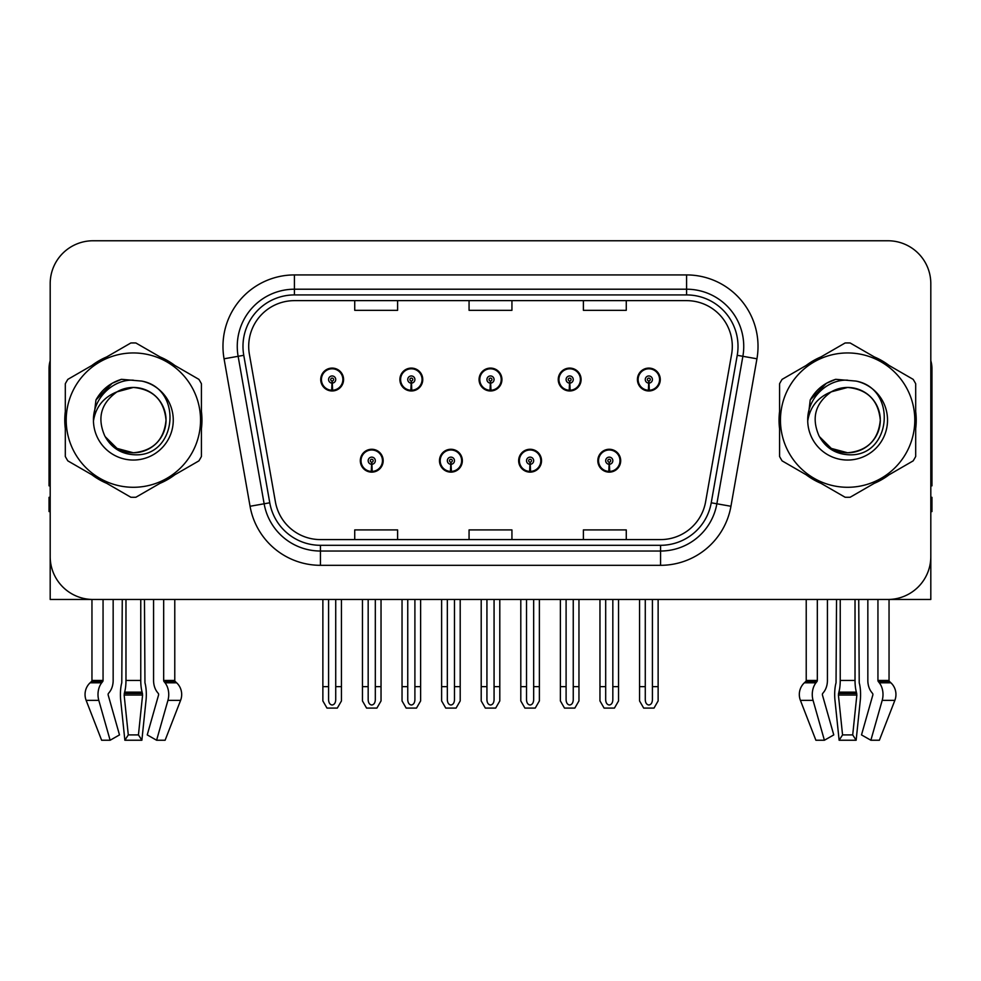 <?xml version="1.0" encoding="UTF-8"?>
<svg xmlns="http://www.w3.org/2000/svg" width="981" height="981" viewBox="0 0 981 981"><rect width="100%" height="100%" fill="white"/><g stroke="black" fill="none" stroke-linecap="round" stroke-linejoin="round"><path stroke-width="1.47" d="M360.309 460.702A11.429 11.429 0 0 0 371.738 472.131A11.429 11.429 0 0 0 383.179 460.702A11.429 11.429 0 0 0 371.738 449.273A11.429 11.429 0 0 0 360.309 460.702M439.476 460.702A11.429 11.429 0 0 0 450.917 472.131A11.429 11.429 0 0 0 462.345 460.702A11.429 11.429 0 0 0 450.917 449.273A11.429 11.429 0 0 0 439.476 460.702M518.655 460.702A11.429 11.429 0 0 0 530.083 472.131A11.429 11.429 0 0 0 541.524 460.702A11.429 11.429 0 0 0 530.083 449.273A11.429 11.429 0 0 0 518.655 460.702M558.238 379.524A11.429 11.429 0 0 0 569.667 390.965A11.429 11.429 0 0 0 581.108 379.524A11.429 11.429 0 0 0 569.667 368.096A11.429 11.429 0 0 0 558.238 379.524M479.071 379.524A11.429 11.429 0 0 0 490.5 390.965A11.429 11.429 0 0 0 501.929 379.524A11.429 11.429 0 0 0 490.5 368.096A11.429 11.429 0 0 0 479.071 379.524M399.892 379.524A11.429 11.429 0 0 0 411.333 390.965A11.429 11.429 0 0 0 422.762 379.524A11.429 11.429 0 0 0 411.333 368.096A11.429 11.429 0 0 0 399.892 379.524M320.726 379.524A11.429 11.429 0 0 0 332.154 390.965A11.429 11.429 0 0 0 343.583 379.524A11.429 11.429 0 0 0 332.154 368.096A11.429 11.429 0 0 0 320.726 379.524M597.821 460.702A11.429 11.429 0 0 0 609.262 472.131A11.429 11.429 0 0 0 620.691 460.702A11.429 11.429 0 0 0 609.262 449.273A11.429 11.429 0 0 0 597.821 460.702M637.417 379.524A11.429 11.429 0 0 0 648.846 390.965A11.429 11.429 0 0 0 660.274 379.524A11.429 11.429 0 0 0 648.846 368.096A11.429 11.429 0 0 0 637.417 379.524M855.027 599.465L855.027 680.446A15.721 4.071 90 0 0 856.388 692.145L856.854 695.038L852.71 734.904L856.143 740.238L860.288 700.36A15.721 4.071 90 0 0 859.221 682.801L858.731 599.465L867.842 599.465L867.842 680.446A15.721 11.11 -90 0 0 871.533 692.145L872.563 693.444A1.435 1.006 90 0 1 872.82 695.038L861.502 734.904L870.87 740.238L882.201 700.36A15.721 11.11 -90 0 0 879.307 682.801L878.289 681.501A1.435 1.006 90 0 1 877.946 680.446L889.044 680.446L889.044 599.452L930.81 599.465L930.81 283.632A42.87 42.87 0 0 0 887.928 240.762L93.072 240.762A42.87 42.87 0 0 0 50.19 283.632L50.19 599.465L91.956 599.465L91.956 680.446L103.054 680.446A1.435 1.006 -90 0 1 102.711 681.501L101.693 682.801A15.721 11.11 90 0 0 98.799 700.36L110.13 740.238L119.498 734.904L108.18 695.038A1.435 1.006 -90 0 1 108.437 693.444L109.467 692.145A15.721 11.11 90 0 0 113.158 680.446L113.158 599.465L122.269 599.465L121.779 682.801A15.721 4.071 -90 0 0 120.712 700.36L124.857 740.238L128.29 734.904L124.146 695.038L124.612 692.145A15.721 4.071 -90 0 0 125.973 680.446L125.973 599.465M140.761 599.465L140.761 680.446A15.721 4.071 90 0 0 142.122 692.145L142.588 695.038L138.444 734.904L141.877 740.238L146.022 700.36A15.721 4.071 90 0 0 144.955 682.801L144.465 599.465L153.576 599.465L153.576 680.446A15.721 11.11 -90 0 0 157.267 692.145L158.297 693.444A1.435 1.006 90 0 1 158.554 695.038L147.236 734.904L156.604 740.238L165.115 740.238L180.59 700.36A15.721 15.181 90 0 0 176.629 682.801L175.243 681.501A1.435 1.386 -90 0 1 174.777 680.446L174.777 599.465L179.094 599.465M801.906 599.465L806.223 599.465L806.223 680.446L817.32 680.446A1.435 1.006 -90 0 1 816.977 681.501L815.959 682.801A15.721 11.11 90 0 0 813.065 700.36L824.396 740.238L833.764 734.904L822.446 695.038A1.435 1.006 -90 0 1 822.703 693.444L823.733 692.145A15.721 11.11 90 0 0 827.424 680.446L827.424 599.465L836.535 599.465L836.045 682.801A15.721 4.071 -90 0 0 834.978 700.36L839.123 740.238L842.556 734.904L838.412 695.038L838.878 692.145A15.721 4.071 -90 0 0 840.239 680.446L840.239 599.465M65.31 411.554A68.596 68.596 0 0 0 65.31 428.672M91.92 474.779A68.596 68.596 0 0 0 106.745 483.339M159.989 483.339A68.596 68.596 0 0 0 174.814 474.779M201.424 428.672A68.596 68.596 0 0 0 201.424 411.554M779.576 411.554A68.596 68.596 0 0 0 779.576 428.672M806.186 474.779A68.596 68.596 0 0 0 821.011 483.339M874.255 483.339A68.596 68.596 0 0 0 889.08 474.779M915.69 428.672A68.596 68.596 0 0 0 915.69 411.554M248.696 346.379A45.727 45.727 0 0 1 294.423 300.64L686.577 300.64A45.727 45.727 0 0 1 731.605 354.313L705.609 501.794A45.727 45.727 0 0 1 660.569 539.587L320.431 539.587A45.727 45.727 0 0 1 275.391 501.794L249.395 354.313A45.727 45.727 0 0 1 248.696 346.379M242.981 346.379A51.453 51.453 0 0 0 243.766 355.306L269.763 502.787A51.453 51.453 0 0 0 320.431 545.301L660.569 545.301A51.453 51.453 0 0 0 711.237 502.787L737.234 355.306A51.453 51.453 0 0 0 686.577 294.925L294.423 294.925A51.453 51.453 0 0 0 242.981 346.379M224.06 358.788A71.454 71.454 0 0 1 294.423 274.925L686.577 274.925A71.454 71.454 0 0 1 756.94 358.788L730.943 506.27A71.454 71.454 0 0 1 660.569 565.314L320.431 565.314A71.454 71.454 0 0 1 250.057 506.27L224.06 358.788L238.125 356.299A57.168 57.168 0 0 1 294.423 289.211L686.577 289.211A57.168 57.168 0 0 1 742.875 356.299L716.866 503.78A57.168 57.168 0 0 1 660.569 551.028L320.431 551.028A57.168 57.168 0 0 1 264.134 503.78L238.125 356.299A57.168 57.168 0 0 1 237.267 346.379M174.814 365.447A68.596 68.596 0 0 0 159.989 356.9M106.745 356.9A68.596 68.596 0 0 0 91.92 365.447M889.08 365.447A68.596 68.596 0 0 0 874.255 356.9M821.011 356.9A68.596 68.596 0 0 0 806.186 365.447M887.928 240.762L93.072 240.762M50.19 283.632L50.19 556.595A42.87 42.87 0 0 0 93.072 599.465L887.928 599.465A42.87 42.87 0 0 0 930.81 556.595L930.81 283.632M469.065 300.64L469.065 310.327L511.935 310.327L511.935 300.64M354.73 300.64L354.73 310.327L397.612 310.327L397.612 300.64M583.388 300.64L583.388 310.327L626.27 310.327L626.27 300.64M511.935 539.587L511.935 529.912L469.065 529.912L469.065 539.587M397.612 539.587L397.612 529.912L354.73 529.912L354.73 539.587M626.27 539.587L626.27 529.912L583.388 529.912L583.388 539.587M612.831 599.465L612.831 699.907C612.61 702.985 611.408 704.689 609.262 705.008C607.104 704.689 605.915 702.985 605.682 699.907L605.682 686.639L599.967 686.639L599.967 700.937L604.1 708.086L614.425 708.086L618.545 700.937L618.545 599.465M609.103 464.271L608.796 471.407A10.717 10.717 0 0 1 598.545 460.702A10.717 10.717 0 0 1 609.262 449.985A10.717 10.717 0 0 1 619.98 460.702A10.717 10.717 0 0 1 609.728 471.407L609.409 464.271A3.568 3.568 0 0 0 612.831 460.702A3.568 3.568 0 0 0 609.262 457.134A3.568 3.568 0 0 0 605.682 460.702A3.568 3.568 0 0 0 609.103 464.271L609.201 462.137A1.435 1.435 0 0 1 607.828 460.702A1.435 1.435 0 0 1 609.262 459.28A1.435 1.435 0 0 1 610.685 460.702A1.435 1.435 0 0 1 609.324 462.137L609.409 464.271M620.323 463.559L619.587 463.559M619.587 457.845L620.323 457.845M598.925 463.559L598.189 463.559M598.189 457.845L598.925 457.845M599.967 599.465L599.967 686.639M605.682 599.465L605.682 686.639M612.831 686.639L618.545 686.639M652.414 599.465L652.414 699.907C652.193 702.985 651.004 704.689 648.846 705.008C646.687 704.689 645.498 702.985 645.277 699.907L645.277 686.639L639.551 686.639L639.551 700.937L643.683 708.086L654.008 708.086L658.128 700.937L658.128 599.465M648.686 383.105L648.38 390.242A10.717 10.717 0 0 1 638.128 379.524A10.717 10.717 0 0 1 648.846 368.807A10.717 10.717 0 0 1 659.563 379.524A10.717 10.717 0 0 1 649.312 390.242L649.005 383.105A3.568 3.568 0 0 0 652.414 379.524A3.568 3.568 0 0 0 648.846 375.956A3.568 3.568 0 0 0 645.277 379.524A3.568 3.568 0 0 0 648.686 383.105L648.784 380.959A1.435 1.435 0 0 1 647.411 379.524A1.435 1.435 0 0 1 648.846 378.102A1.435 1.435 0 0 1 650.268 379.524A1.435 1.435 0 0 1 648.907 380.959L649.005 383.105M659.919 382.394L659.171 382.394M659.171 376.667L659.919 376.667M638.508 382.394L637.773 382.394M637.773 376.667L638.508 376.667M639.551 599.465L639.551 686.639M645.277 599.465L645.277 686.639M652.414 686.639L658.128 686.639M533.664 599.465L533.664 699.907C533.431 702.985 532.242 704.689 530.083 705.008C527.937 704.689 526.736 702.985 526.515 699.907L526.515 686.639L520.801 686.639L520.801 700.937L524.921 708.086L535.246 708.086L539.378 700.937L539.378 599.465M529.936 464.271L529.617 471.407A10.717 10.717 0 0 1 519.366 460.702A10.717 10.717 0 0 1 530.083 449.985A10.717 10.717 0 0 1 540.801 460.702A10.717 10.717 0 0 1 530.549 471.407L530.243 464.271A3.568 3.568 0 0 0 533.664 460.702A3.568 3.568 0 0 0 530.083 457.134A3.568 3.568 0 0 0 526.515 460.702A3.568 3.568 0 0 0 529.936 464.271L530.022 462.137A1.435 1.435 0 0 1 528.661 460.702A1.435 1.435 0 0 1 530.083 459.28A1.435 1.435 0 0 1 531.518 460.702A1.435 1.435 0 0 1 530.145 462.137L530.243 464.271M541.156 463.559L540.421 463.559M540.421 457.845L541.156 457.845M519.758 463.559L519.01 463.559M519.01 457.845L519.758 457.845M520.801 599.465L520.801 686.639M526.515 599.465L526.515 686.639M533.664 686.639L539.378 686.639M454.485 599.465L454.485 699.907C454.264 702.985 453.063 704.689 450.917 705.008C448.758 704.689 447.569 702.985 447.336 699.907L447.336 686.639L441.622 686.639L441.622 700.937L445.754 708.086L456.079 708.086L460.199 700.937L460.199 599.465M450.757 464.271L450.451 471.407A10.717 10.717 0 0 1 440.199 460.702A10.717 10.717 0 0 1 450.917 449.985A10.717 10.717 0 0 1 461.634 460.702A10.717 10.717 0 0 1 451.383 471.407L451.064 464.271A3.568 3.568 0 0 0 454.485 460.702A3.568 3.568 0 0 0 450.917 457.134A3.568 3.568 0 0 0 447.336 460.702A3.568 3.568 0 0 0 450.757 464.271L450.855 462.137A1.435 1.435 0 0 1 449.482 460.702A1.435 1.435 0 0 1 450.917 459.28A1.435 1.435 0 0 1 452.339 460.702A1.435 1.435 0 0 1 450.978 462.137L451.064 464.271M461.99 463.559L461.242 463.559M461.242 457.845L461.99 457.845M440.579 463.559L439.844 463.559M439.844 457.845L440.579 457.845M441.622 599.465L441.622 686.639M447.336 599.465L447.336 686.639M454.485 686.639L460.199 686.639M375.318 599.465L375.318 699.907C375.085 702.985 373.896 704.689 371.738 705.008C369.592 704.689 368.39 702.985 368.169 699.907L368.169 686.639L362.455 686.639L362.455 700.937L366.575 708.086L376.9 708.086L381.033 700.937L381.033 599.465M371.591 464.271L371.272 471.407A10.717 10.717 0 0 1 361.02 460.702A10.717 10.717 0 0 1 371.738 449.985A10.717 10.717 0 0 1 382.455 460.702A10.717 10.717 0 0 1 372.204 471.407L371.897 464.271A3.568 3.568 0 0 0 375.318 460.702A3.568 3.568 0 0 0 371.738 457.134A3.568 3.568 0 0 0 368.169 460.702A3.568 3.568 0 0 0 371.591 464.271L371.676 462.137A1.435 1.435 0 0 1 370.315 460.702A1.435 1.435 0 0 1 371.738 459.28A1.435 1.435 0 0 1 373.172 460.702A1.435 1.435 0 0 1 371.799 462.137L371.897 464.271M382.811 463.559L382.075 463.559M382.075 457.845L382.811 457.845M361.413 463.559L360.677 463.559M360.677 457.845L361.413 457.845M362.455 599.465L362.455 686.639M368.169 599.465L368.169 686.639M375.318 686.639L381.033 686.639M573.247 599.465L573.247 699.907C573.014 702.985 571.825 704.689 569.667 705.008C567.521 704.689 566.331 702.985 566.098 699.907L566.098 686.639L560.384 686.639L560.384 700.937L564.504 708.086L574.841 708.086L578.962 700.937L578.962 599.465M569.52 383.105L569.201 390.242A10.717 10.717 0 0 1 558.949 379.524A10.717 10.717 0 0 1 569.667 368.807A10.717 10.717 0 0 1 580.396 379.524A10.717 10.717 0 0 1 570.145 390.242L569.826 383.105A3.568 3.568 0 0 0 573.247 379.524A3.568 3.568 0 0 0 569.667 375.956A3.568 3.568 0 0 0 566.098 379.524A3.568 3.568 0 0 0 569.52 383.105L569.605 380.959A1.435 1.435 0 0 1 568.244 379.524A1.435 1.435 0 0 1 569.667 378.102A1.435 1.435 0 0 1 571.101 379.524A1.435 1.435 0 0 1 569.74 380.959L569.826 383.105M580.74 382.394L580.004 382.394M580.004 376.667L580.74 376.667M559.342 382.394L558.606 382.394M558.606 376.667L559.342 376.667M560.384 599.465L560.384 686.639M566.098 599.465L566.098 686.639M573.247 686.639L578.962 686.639M494.068 599.465L494.068 699.907C493.848 702.985 492.658 704.689 490.5 705.008C488.342 704.689 487.152 702.985 486.932 699.907L486.932 686.639L481.205 686.639L481.205 700.937L485.337 708.086L495.663 708.086L499.795 700.937L499.795 599.465M490.341 383.105L490.034 390.242A10.717 10.717 0 0 1 479.783 379.524A10.717 10.717 0 0 1 490.5 368.807A10.717 10.717 0 0 1 501.217 379.524A10.717 10.717 0 0 1 490.966 390.242L490.659 383.105A3.568 3.568 0 0 0 494.068 379.524A3.568 3.568 0 0 0 490.5 375.956A3.568 3.568 0 0 0 486.932 379.524A3.568 3.568 0 0 0 490.341 383.105L490.439 380.959A1.435 1.435 0 0 1 489.065 379.524A1.435 1.435 0 0 1 490.5 378.102A1.435 1.435 0 0 1 491.935 379.524A1.435 1.435 0 0 1 490.561 380.959L490.659 383.105M501.573 382.394L500.825 382.394M500.825 376.667L501.573 376.667M480.175 382.394L479.427 382.394M479.427 376.667L480.175 376.667M481.205 599.465L481.205 686.639M486.932 599.465L486.932 686.639M494.068 686.639L499.795 686.639M414.902 599.465L414.902 699.907C414.669 702.985 413.479 704.689 411.333 705.008C409.175 704.689 407.986 702.985 407.753 699.907L407.753 686.639L402.038 686.639L402.038 700.937L406.159 708.086L416.496 708.086L420.616 700.937L420.616 599.465M411.174 383.105L410.855 390.242A10.717 10.717 0 0 1 400.604 379.524A10.717 10.717 0 0 1 411.333 368.807A10.717 10.717 0 0 1 422.051 379.524A10.717 10.717 0 0 1 411.799 390.242L411.48 383.105A3.568 3.568 0 0 0 414.902 379.524A3.568 3.568 0 0 0 411.333 375.956A3.568 3.568 0 0 0 407.753 379.524A3.568 3.568 0 0 0 411.174 383.105L411.26 380.959A1.435 1.435 0 0 1 409.899 379.524A1.435 1.435 0 0 1 411.333 378.102A1.435 1.435 0 0 1 412.756 379.524A1.435 1.435 0 0 1 411.395 380.959L411.48 383.105M422.394 382.394L421.658 382.394M421.658 376.667L422.394 376.667M400.996 382.394L400.26 382.394M400.26 376.667L400.996 376.667M402.038 599.465L402.038 686.639M407.753 599.465L407.753 686.639M414.902 686.639L420.616 686.639M335.723 599.465L335.723 699.907C335.502 702.985 334.313 704.689 332.154 705.008C329.996 704.689 328.807 702.985 328.586 699.907L328.586 686.639L322.872 686.639L322.872 700.937L326.992 708.086L337.317 708.086L341.449 700.937L341.449 599.465M331.995 383.105L331.688 390.242A10.717 10.717 0 0 1 321.437 379.524A10.717 10.717 0 0 1 332.154 368.807A10.717 10.717 0 0 1 342.872 379.524A10.717 10.717 0 0 1 332.62 390.242L332.314 383.105A3.568 3.568 0 0 0 335.723 379.524A3.568 3.568 0 0 0 332.154 375.956A3.568 3.568 0 0 0 328.586 379.524A3.568 3.568 0 0 0 331.995 383.105L332.093 380.959A1.435 1.435 0 0 1 330.732 379.524A1.435 1.435 0 0 1 332.154 378.102A1.435 1.435 0 0 1 333.589 379.524A1.435 1.435 0 0 1 332.216 380.959L332.314 383.105M343.227 382.394L342.492 382.394M342.492 376.667L343.227 376.667M321.829 382.394L321.081 382.394M321.081 376.667L321.829 376.667M322.872 599.465L322.872 686.639M328.586 599.465L328.586 686.639M335.723 686.639L341.449 686.639M141.877 740.238L124.857 740.238M138.444 734.904L128.29 734.904M103.054 599.465L103.054 680.446M156.604 740.238L167.935 700.36A15.721 11.11 -90 0 0 165.041 682.801L164.023 681.501A1.435 1.006 90 0 1 163.68 680.446L163.68 599.465M91.956 680.446A1.435 1.386 90 0 1 91.491 681.501L90.105 682.801A15.721 15.181 -90 0 0 86.144 700.36L101.619 740.238L110.13 740.238M50.19 511.579L49.05 511.579L49.05 497.293L50.19 497.293M50.19 485.779A28.584 28.584 0 0 0 49.05 485.853L49.05 368.672A28.584 28.584 0 0 1 50.19 360.665M856.143 740.238L839.123 740.238M852.71 734.904L842.556 734.904M817.32 599.465L817.32 680.446M877.946 680.446L877.946 599.465M806.223 680.446A1.435 1.386 90 0 1 805.757 681.501L804.371 682.801A15.721 15.181 -90 0 0 800.41 700.36L815.885 740.238L824.396 740.238M870.87 740.238L879.381 740.238L894.856 700.36A15.721 15.181 90 0 0 890.895 682.801L889.509 681.501A1.435 1.386 -90 0 1 889.044 680.446M930.81 497.293L931.95 497.293L931.95 511.579L930.81 511.579M930.81 360.665A28.584 28.584 0 0 1 931.95 368.672L931.95 485.853A28.584 28.584 0 0 0 930.81 485.779M166.01 418.936A32.667 32.667 0 0 0 117.021 391.836C101.006 403.228 96.935 417.918 104.783 435.932L105.225 436.704A32.667 32.667 0 0 0 133.367 452.781C153.208 450.855 164.097 439.966 166.034 420.113C164.097 400.273 153.208 389.383 133.367 387.446L117.021 391.836L133.367 387.446C153.208 389.383 164.097 400.273 166.034 420.113C164.097 439.966 153.208 450.855 133.367 452.781A32.667 32.667 0 0 0 166.034 420.113C164.097 400.273 153.208 389.383 133.367 387.446C153.208 389.383 164.097 400.273 166.034 420.113C164.097 439.966 153.208 450.855 133.367 452.781C153.208 450.855 164.097 439.966 166.034 420.113C164.097 400.273 153.208 389.383 133.367 387.446C153.208 389.383 164.097 400.273 166.034 420.113C164.097 439.966 153.208 450.855 133.367 452.781C153.208 450.855 164.097 439.966 166.034 420.113C164.097 400.273 153.208 389.383 133.367 387.446C153.208 389.383 164.097 400.273 166.034 420.113C164.097 439.966 153.208 450.855 133.367 452.781L117.033 448.415L105.225 436.704L117.033 448.415L133.367 452.781L117.033 448.415L105.225 436.704L117.033 448.415L133.367 452.781L117.033 448.415L105.225 436.704L117.033 448.415L133.367 452.781L117.033 448.415L105.225 436.704C111.478 447.728 120.859 453.725 133.367 454.694C177.058 458.348 183.876 388.721 141.742 381.082L121.485 379.316C110.203 382.786 101.693 389.678 95.954 399.966L93.453 420.984A39.927 39.927 0 0 0 133.367 460.04A39.927 39.927 0 0 0 141.742 381.082M133.367 487.287A67.174 67.174 0 0 0 200.541 420.113A67.174 67.174 0 0 0 133.367 352.952A67.174 67.174 0 0 0 66.205 420.113A67.174 67.174 0 0 0 133.367 487.287M133.367 497.293A77.168 77.168 0 0 0 135.893 497.244L198.898 460.874A77.168 77.168 0 0 0 201.424 456.496L201.424 383.743A77.168 77.168 0 0 0 198.898 379.365L135.893 342.982A77.168 77.168 0 0 0 130.841 342.982L67.836 379.365A77.168 77.168 0 0 0 65.31 383.743L65.31 456.496A77.168 77.168 0 0 0 67.836 460.874L130.841 497.244A77.168 77.168 0 0 0 133.367 497.293M93.44 420.113C93.17 397.464 113.735 379.095 133.367 380.187M93.453 420.984C95.758 406.907 103.618 397.195 117.021 391.836M95.954 399.966L112.116 383.313L121.252 379.389L112.116 383.313L96.003 399.88L112.116 383.313L121.252 379.389L112.116 383.313L95.954 399.966L112.116 383.313L121.485 379.316L112.116 383.313L106.806 386.955L112.116 383.313L121.485 379.316L112.116 383.313L106.806 386.955L112.116 383.313L121.485 379.316L112.116 383.313L106.806 386.955L112.116 383.313L121.485 379.316L112.116 383.313L106.806 386.955M121.252 379.389L112.116 383.313L96.003 399.88L112.116 383.313L121.252 379.389L112.116 383.313L96.003 399.88M880.276 418.936A32.667 32.667 0 0 0 831.287 391.836C815.272 403.228 811.201 417.918 819.049 435.932L819.491 436.704A32.667 32.667 0 0 0 847.633 452.781C867.474 450.855 878.363 439.966 880.3 420.113C878.363 400.273 867.474 389.383 847.633 387.446L831.287 391.836L847.633 387.446C867.474 389.383 878.363 400.273 880.3 420.113C878.363 439.966 867.474 450.855 847.633 452.781A32.667 32.667 0 0 0 880.3 420.113C878.363 400.273 867.474 389.383 847.633 387.446C867.474 389.383 878.363 400.273 880.3 420.113C878.363 439.966 867.474 450.855 847.633 452.781C867.474 450.855 878.363 439.966 880.3 420.113C878.363 400.273 867.474 389.383 847.633 387.446C867.474 389.383 878.363 400.273 880.3 420.113C878.363 439.966 867.474 450.855 847.633 452.781C867.474 450.855 878.363 439.966 880.3 420.113C878.363 400.273 867.474 389.383 847.633 387.446C867.474 389.383 878.363 400.273 880.3 420.113C878.363 439.966 867.474 450.855 847.633 452.781L831.299 448.415L819.491 436.704L831.299 448.415L847.633 452.781L831.299 448.415L819.491 436.704L831.299 448.415L847.633 452.781L831.299 448.415L819.491 436.704L831.299 448.415L847.633 452.781L831.299 448.415L819.491 436.704C825.744 447.728 835.125 453.725 847.633 454.694C891.324 458.348 898.142 388.721 856.008 381.082L835.751 379.316C824.469 382.786 815.959 389.678 810.22 399.966L807.719 420.984A39.927 39.927 0 0 0 847.633 460.04A39.927 39.927 0 0 0 856.008 381.082M847.633 487.287A67.174 67.174 0 0 0 914.795 420.113A67.174 67.174 0 0 0 847.633 352.952A67.174 67.174 0 0 0 780.459 420.113A67.174 67.174 0 0 0 847.633 487.287M847.633 497.293A77.168 77.168 0 0 0 850.159 497.244L913.164 460.874A77.168 77.168 0 0 0 915.69 456.496L915.69 383.743A77.168 77.168 0 0 0 913.164 379.365L850.159 342.982A77.168 77.168 0 0 0 845.107 342.982L782.102 379.365A77.168 77.168 0 0 0 779.576 383.743L779.576 456.496A77.168 77.168 0 0 0 782.102 460.874L845.107 497.244A77.168 77.168 0 0 0 847.633 497.293M807.706 420.113C807.437 397.464 828.001 379.095 847.633 380.187M807.719 420.984C810.024 406.907 817.884 397.195 831.287 391.836M835.518 379.389L826.382 383.313L810.269 399.88L826.382 383.313L835.518 379.389L826.382 383.313L810.269 399.88L826.382 383.313L835.518 379.389L826.382 383.313L810.269 399.88L826.382 383.313L835.518 379.389L826.382 383.313L810.22 399.966L826.382 383.313L835.751 379.316L826.382 383.313L821.072 386.955L826.382 383.313L835.751 379.316L826.382 383.313L821.072 386.955L826.382 383.313L835.751 379.316L826.382 383.313L821.072 386.955L826.382 383.313L835.751 379.316L826.382 383.313L821.072 386.955M686.577 274.925L686.577 294.925M238.125 356.299L243.766 355.306M320.431 565.314L320.431 545.301M660.569 545.301L660.569 565.314M711.237 502.787L730.943 506.27M250.057 506.27L269.763 502.787M737.234 355.306L756.94 358.788M294.423 274.925L294.423 294.925M608.796 471.407A10.717 10.717 0 0 1 598.545 460.702M648.38 390.242A10.717 10.717 0 0 1 638.128 379.524M529.617 471.407A10.717 10.717 0 0 1 519.366 460.702M450.451 471.407A10.717 10.717 0 0 1 440.199 460.702M371.272 471.407A10.717 10.717 0 0 1 361.02 460.702M569.201 390.242A10.717 10.717 0 0 1 558.949 379.524M490.034 390.242A10.717 10.717 0 0 1 479.783 379.524M410.855 390.242A10.717 10.717 0 0 1 400.604 379.524M331.688 390.242A10.717 10.717 0 0 1 321.437 379.524M142.49 693.444L124.244 693.444M142.122 692.145L124.612 692.145M163.68 680.446L174.777 680.446M140.761 680.446L125.973 680.446M142.588 695.038L124.146 695.038M86.144 700.36L98.799 700.36M167.935 700.36L180.59 700.36M90.105 682.801L101.693 682.801M165.041 682.801L176.629 682.801M91.491 681.501L102.711 681.501M164.023 681.501L175.243 681.501M856.756 693.444L838.51 693.444M856.388 692.145L838.878 692.145M855.027 680.446L840.239 680.446M856.854 695.038L838.412 695.038M800.41 700.36L813.065 700.36M882.201 700.36L894.856 700.36M804.371 682.801L815.959 682.801M879.307 682.801L890.895 682.801M805.757 681.501L816.977 681.501M878.289 681.501L889.509 681.501"/></g></svg>
